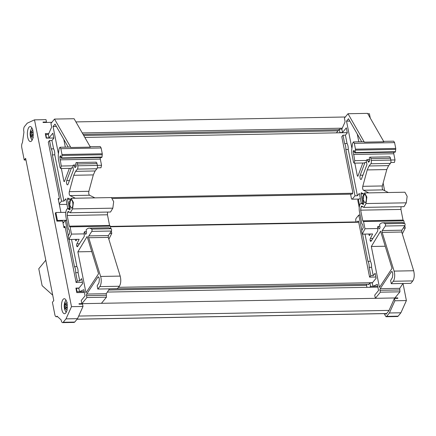 <?xml version="1.0" encoding="UTF-8"?>
<svg xmlns="http://www.w3.org/2000/svg" width="436" height="436" viewBox="0 0 436 436"><rect width="100%" height="100%" fill="white"/><g stroke="black" fill="none" stroke-linecap="round" stroke-linejoin="round"><path stroke-width="0.65" d="M370.922 158.622L390.482 158.263L390.841 160.077L371.276 160.432L370.922 158.622A2.502 0.976 89 0 0 370.006 157.178A2.502 0.976 89 0 0 369.603 157.418L369.265 157.827L369.652 160.241A0.752 0.294 89 0 1 369.51 161.178L368.709 162.159A0.752 0.294 89 0 1 368.589 162.23A0.752 0.294 89 0 1 368.311 161.8L367.232 159.903A1.499 0.589 89 0 0 366.927 159.701A1.499 0.589 89 0 0 366.687 159.843A1.499 0.589 89 0 0 366.436 161.838L366.872 164.056A0.752 0.294 89 0 1 366.829 164.901L361.368 179.261A2.502 0.976 89 0 1 360.964 179.496A2.502 0.976 89 0 1 360.032 177.964A2.502 0.976 89 0 1 360.201 175.228L362.981 175.179M385.157 223.755L404.722 223.395A1.248 0.491 89 0 1 405.071 224.453A1.248 0.491 89 0 1 404.848 225.668L401.867 230.192L401.747 232.023L413.666 270.745L394.1 271.105L382.181 232.383A1.248 0.491 89 0 1 382.301 230.551L385.288 226.028A1.248 0.491 89 0 0 385.506 224.813A1.248 0.491 89 0 0 385.157 223.755A20.007 7.815 89 0 0 382.699 222.796A20.007 7.815 89 0 0 379.576 224.551L379.996 227.21A0.752 0.294 89 0 1 379.86 228.142L379.255 228.878A0.752 0.294 89 0 1 379.135 228.949A0.752 0.294 89 0 1 378.906 228.682L378.105 226.349L377.598 226.965L377.778 230.164A1.248 0.491 89 0 1 377.554 231.374L371.101 241.152A1.749 0.681 89 0 1 371.047 241.222A1.749 0.681 89 0 1 370.764 241.386A1.749 0.681 89 0 1 370.153 240.503L371.543 240.476M364 194.968A4.126 1.613 89 0 1 364.665 194.581A4.126 1.613 89 0 1 366.3 197.797A4.126 1.613 89 0 1 365.482 202.446L364.818 202.833L363.183 199.617L364 194.968M77.445 163.969L97.01 163.614L97.37 165.429L77.804 165.784L77.445 163.969A2.502 0.976 89 0 0 76.534 162.53A2.502 0.976 89 0 0 76.131 162.764L75.793 163.173L76.175 165.593A0.752 0.294 89 0 1 76.038 166.53L75.237 167.511A0.752 0.294 89 0 1 75.117 167.582A0.752 0.294 89 0 1 74.839 167.146L73.755 165.255A1.499 0.589 89 0 0 73.455 165.053A1.499 0.589 89 0 0 73.215 165.195A1.499 0.589 89 0 0 72.965 167.19L73.401 169.402A0.752 0.294 89 0 1 73.357 170.253L67.896 184.613A2.502 0.976 89 0 1 67.493 184.848A2.502 0.976 89 0 1 66.561 183.311A2.502 0.976 89 0 1 66.73 180.58L69.509 180.531M91.68 229.102L111.245 228.747A1.248 0.491 89 0 1 111.6 229.805A1.248 0.491 89 0 1 111.376 231.02L108.39 235.544L108.275 237.375L120.194 276.097L100.629 276.451L88.71 237.729A1.248 0.491 89 0 1 88.83 235.898L91.811 231.374A1.248 0.491 89 0 0 92.034 230.159A1.248 0.491 89 0 0 91.68 229.102A20.007 7.815 89 0 0 89.222 228.148A20.007 7.815 89 0 0 86.105 229.903L86.524 232.557A0.752 0.294 89 0 1 86.388 233.494L85.783 234.23A0.752 0.294 89 0 1 85.663 234.301A0.752 0.294 89 0 1 85.434 234.034L84.633 231.701L84.126 232.312L84.306 235.511A1.248 0.491 89 0 1 84.083 236.721L77.63 246.504A1.749 0.681 89 0 1 77.575 246.574A1.749 0.681 89 0 1 77.292 246.738A1.749 0.681 89 0 1 76.681 245.855L78.071 245.828M70.528 200.32A4.126 1.613 89 0 1 71.193 199.933A4.126 1.613 89 0 1 72.828 203.149A4.126 1.613 89 0 1 72.011 207.792L71.346 208.179L69.711 204.964L70.528 200.32M31.654 140.855A7.505 2.932 -91 0 0 33.141 132.408A7.505 2.932 -91 0 0 30.171 126.56A7.505 2.932 -91 0 0 28.961 127.263A7.505 2.932 -91 0 0 27.473 135.716A7.505 2.932 -91 0 0 30.444 141.564A7.505 2.932 -91 0 0 31.654 140.855M65.743 313.015A7.505 2.932 -91 0 0 67.231 304.568A7.505 2.932 -91 0 0 64.261 298.72A7.505 2.932 -91 0 0 63.051 299.423A7.505 2.932 -91 0 0 61.563 307.87A7.505 2.932 -91 0 0 64.533 313.718A7.505 2.932 -91 0 0 65.743 313.015M110.406 226.398L357.585 221.902M65.177 227.232L64.114 227.254M30.776 131.759L30.324 131.77A4.878 1.902 -91 0 1 30.367 131.558A4.878 1.902 -91 0 1 30.531 130.931A4.878 1.902 -91 0 1 30.798 130.222L31.011 132.637L32.286 132.615M32.133 140.109L31.572 139.318A6.491 2.534 -91 0 0 32.15 140.087M64.986 303.265L64.566 303.271A4.878 1.902 -91 0 1 64.822 302.53A4.878 1.902 -91 0 1 65.133 301.946L65.182 304.791L66.801 304.764M66.223 312.269L65.662 311.478A6.491 2.534 -91 0 0 66.234 312.241M66.016 300.132A6.491 2.534 -91 0 0 65.465 300.916L65.465 300.916A11.004 11.004 0 0 0 64.506 308.546L64.517 308.595A4.878 1.902 -91 0 0 64.55 308.721A4.878 1.902 -91 0 0 65.057 310.094L65.16 307.62L66.474 307.593M67.144 310.427L65.16 307.62M64.959 308.584L64.517 308.595L64.621 306.116L65.836 306.094M64.621 306.116L64.566 303.271M65.182 304.791L67.215 302.279M67.204 304.323L65.722 306.295L67.215 308.563M31.926 127.977A6.491 2.534 -91 0 0 31.381 128.756L31.381 128.756A11.004 11.004 0 0 0 30.367 131.558M33.3 137.836L31.158 135.454L32.831 135.422M31.158 135.454L31.234 138.348A4.878 1.902 -91 0 1 30.607 137.078L30.536 134.184L31.795 134.163M31.032 137.068L30.607 137.078M30.536 134.184L30.307 131.846A11.004 11.004 0 0 0 31.572 139.318M31.011 132.637L32.864 129.71M33.027 131.536L31.632 133.912L33.191 135.776M352.01 194.091L352.533 193.731L352.746 192.069L341.78 136.686L342.996 135.204L344.642 143.526C345.497 144.965 345.895 146.97 345.83 149.537L354.991 195.797L352.217 199.181L359.051 199.056M58.538 199.437L59.062 199.083L59.274 197.421L48.303 142.032L49.519 140.555L51.17 148.872C52.026 150.316 52.424 152.317 52.358 154.884L61.52 201.149L59.236 203.928M345.317 116.995L75.919 121.906M51.846 122.342L43.115 122.505L43.022 122.047L46.478 121.987L45.442 122.462M342.255 128.189L82.251 132.931M48.778 133.541L45.311 133.601L46.211 138.136L53.813 137.994M338.963 129.71L83.08 134.375M338.042 130.833L83.707 135.465M347.285 132.648L84.835 137.427M372.486 282.686L118.488 287.319M79.014 288.038L75.902 288.092L76.796 292.621L84.404 292.485M368.851 284.212L109.414 288.943M366.463 285.318L108.706 290.016M377.876 287.133L107.354 292.065M398.123 316.171L386.618 316.378L386.013 316.732L397.518 316.525A3.75 1.466 -91 0 0 398.123 316.171L400.907 312.776L406.396 300.562L394.891 300.775L394.422 298.426L397.877 298.366L397.79 297.913L394.912 297.962L78.998 303.723L79.085 304.175L82.54 304.11L83.004 306.459L77.515 318.672L74.73 322.068L63.22 322.275A3.75 1.466 89 0 1 62.615 322.629A3.75 1.466 89 0 1 61.16 319.942L57.012 316.144L56.816 316.389A3.75 1.466 89 0 1 56.211 316.743A3.75 1.466 89 0 1 54.838 314.579L52.402 302.279L53.792 300.584L25.626 158.328L24.236 160.023L25.953 159.99M406.396 300.562L403.017 283.487M384.645 190.696L383.135 183.066M370.262 118.074L369.406 113.747L367.793 113.774M24.236 160.023L21.8 147.722A3.75 1.466 89 0 1 22.432 142.736L23.953 132.032A3.75 1.466 89 0 1 24.465 126.56L27.255 123.165L34.504 119.851L46.014 119.644L46.478 121.987M34.504 119.851L71.493 306.666L83.004 306.459M100.629 276.451A6.753 2.638 89 0 1 99.79 286.615L97.795 289.052L97.152 285.803L98.939 282.871L99.359 279.547L99.021 277.836A1.248 0.491 89 0 0 98.781 277.16A2.502 0.976 89 0 0 98.307 276.865A2.502 0.976 89 0 0 97.904 277.1A2.502 0.976 89 0 0 97.833 277.203L86.715 294.049A1.248 0.491 89 0 0 86.541 295.663L86.911 297.532L81.875 303.669L81.243 300.497L85.069 295.842L83.848 289.678L79.494 291.662L78.823 288.267L82.644 283.607L81.657 278.626L79.75 280.953L78.099 272.631C78.164 270.069 77.766 268.064 76.91 266.625L71.526 239.446M394.1 271.105A6.753 2.638 89 0 1 393.261 281.264L391.266 283.7L390.623 280.457L392.411 277.519L392.831 274.2L392.493 272.489A1.248 0.491 89 0 0 392.253 271.808A2.502 0.976 89 0 0 391.784 271.514A2.502 0.976 89 0 0 391.381 271.753A2.502 0.976 89 0 0 391.305 271.851L380.187 288.703A1.248 0.491 89 0 0 380.012 290.311L380.383 292.18L375.347 298.322L374.72 295.15L378.541 290.49L377.32 284.327L372.971 286.316L372.295 282.915L376.115 278.261L375.129 273.274L373.221 275.607L371.57 267.284C371.636 264.717 371.238 262.717 370.382 261.273L365.003 234.099M56.871 221.145L57.443 220.447L55.873 212.517L55.301 213.22L56.871 221.145L62.626 221.041L63.923 227.608L65.247 227.587M59.263 198.598L58.184 198.614L60.92 212.425M389.043 310.399L78.687 316.056M397.79 297.913L397.583 298.371M64.119 227.243L64.228 226.807L65.068 226.796M57.443 220.447L66.61 220.278M55.873 212.517L65.82 212.337M63.967 222.071L62.839 222.131M62.615 322.629L74.125 322.417L74.73 322.068M71.493 306.666L66.005 318.88L77.515 318.672M66.005 318.88L63.22 322.275M72.55 208.904L112.831 208.168L110.537 212.016L70.256 212.752L68.245 211.395L67.596 212.19L67.177 215.509L69.286 226.159L70.076 226.884L71.504 234.105L68.801 239.495L68.158 236.252L69.782 233.02L69.128 229.723L68.338 228.998L65.961 216.992C65.433 213.596 65.754 210.959 66.926 209.067L67.694 208.642L69.896 209.945L70.092 208.871L69.122 202.13L71.166 198.304L73.401 202.424L72.55 208.904L70.256 212.752M110.804 228.426L110.357 226.148L109.567 225.423L107.458 214.779L107.567 212.07M111.333 231.085L111.785 233.369L109.076 238.759L108.706 238.77M112.831 208.168L113.676 201.688L111.447 197.573L71.166 198.304M111.245 228.747L108.787 227.788L89.222 228.148M99.79 286.615L119.355 286.256C120.892 283.673 121.175 280.283 120.194 276.097M119.355 286.256L117.355 288.692L97.795 289.052M109.485 288.834L106.28 293.695L106.477 297.172L101.435 303.314M67.798 208.642L65.847 198.778L63.934 201.105L54.778 154.84C54.843 152.273 54.446 150.273 53.584 148.829L51.939 140.506L53.851 138.179L52.865 133.198L49.039 137.852L48.369 134.457L51.383 127.743A1.248 0.491 89 0 0 51.486 126.26L50.936 123.453L54.527 119.077L74.093 118.723L90.41 147.139L70.845 147.493L70.294 147.079L59.934 147.264L60.849 148.709L61.999 154.518L61.738 157.778L61.225 157.946L102.019 157.042L102.28 153.788L61.999 154.518M97.01 163.614C96.688 162.301 96.247 161.898 95.697 162.41M97.37 165.429A2.502 0.976 89 0 1 96.95 168.748L95.124 170.972L93.315 174.912L88.879 191.311C88.552 193.175 88.77 194.489 89.538 195.241L94.895 197.873M75.395 239.375L75.635 240.596L76.093 240.885L76.867 239.348M70.016 199.154L67.803 198.069L67.455 199.279L69.302 208.615M77.804 165.784A2.502 0.976 89 0 1 77.385 169.108L75.564 171.332L73.749 175.272L69.313 191.666C68.986 193.535 69.204 194.843 69.978 195.595L75.33 198.227M60.975 157.058L59.803 157.08L61.258 166.023L60.68 168.514L71.041 168.323L71.509 167.811L66.73 180.58M61.362 168.498L63.912 181.371L64.414 181.594L69.373 168.351M68.239 147.117L55.023 124.097L53.045 126.505L58.44 153.739M54.527 119.077L70.845 147.493M76.681 245.855A1.749 0.681 89 0 1 76.878 243.844L79.412 243.795M68.801 239.495L79.156 239.31L76.878 243.844M85.974 292.807L98.569 273.721L87.113 236.514L77.864 251.834L85.974 292.807M60.571 155.805L61.225 157.946M59.803 157.08L60.326 155.81L60.697 156.066M75.924 166.672L74.752 166.694M84.633 231.701L86.383 231.669M64.899 226.486L64.228 226.807M101.506 157.211L102.019 157.042M64.49 226.491A1.254 0.491 89 0 1 64.692 226.377A1.254 0.491 89 0 1 65.149 227.096L76.115 282.479L82.399 282.365M60.032 159.843L100.313 159.107L100.182 157.565M69.286 226.159L109.567 225.423M110.357 226.148L70.076 226.884M76.709 292.164L77.079 291.706L76.404 288.31L76.033 288.763M46.434 138.13L45.949 134.501L48.369 134.457M45.578 134.953L45.949 134.501M59.934 147.264L59.051 148.916L58.25 155.254L58.375 159.075L60.043 167.5L60.68 168.514M53.045 126.505L56.369 126.445M100.313 159.107L101.539 165.288L97.359 165.364M71.504 234.105L84.213 233.876M109.801 233.407L111.785 233.369M84.224 291.58L77.079 291.706M69.111 239.489L74.491 266.669C75.352 268.107 75.75 270.113 75.684 272.674L77.33 280.997L76.115 282.479M66.632 220.382L65.335 220.403L68.381 235.805M65.335 220.403L63.051 223.183M59.351 204.517L66.959 204.38M60.849 148.709L101.13 147.973L102.28 153.788M101.13 147.973L100.215 146.534L89.86 146.719M97.342 167.844L100.961 167.778L101.539 165.288M63.798 139.373L65.34 147.166M86.911 297.532L106.477 297.172M76.404 288.31L78.823 288.267M77.33 280.997L79.75 280.953M75.684 272.674L78.099 272.631M74.491 266.669L76.91 266.625M61.52 201.149L63.934 201.105M52.358 154.884L54.778 154.84M51.17 148.872L53.584 148.829M49.519 140.555L51.939 140.506M49.039 137.852L46.625 137.896M63.912 181.371L64.501 181.36M75.635 240.596L76.246 240.585M67.455 199.279L69.973 199.23M77.864 251.834L91.751 251.583M352.217 199.181L351.536 199.029L350.702 194.827A0.752 0.294 89 0 1 350.697 194.167M357.591 221.891L357.7 221.461L358.539 221.444M360.338 198.554L358.365 199.323L357.738 200.086L359.226 207.59M358.365 199.323L359.591 205.492M394.422 298.426L388.841 310.857L386.165 314.116A1.248 0.491 89 0 1 385.964 314.231A1.248 0.491 89 0 1 385.528 313.598M384.094 313.626L386.013 316.732M386.618 316.378L389.403 312.983L394.891 300.775M400.907 312.776L389.403 312.983M366.027 203.552L406.303 202.822L404.009 206.669L363.728 207.405L361.722 206.043L361.068 206.838L360.648 210.163L362.757 220.807L363.548 221.532L364.976 228.758L362.272 234.148L361.629 230.906L363.253 227.668L362.599 224.377L361.809 223.652L359.433 211.645C358.904 208.25 359.226 205.607 360.398 203.721L361.166 203.29L363.368 204.598L363.564 203.525L362.594 196.778L364.638 192.957L366.872 197.077L366.027 203.552L363.728 207.405M404.276 223.074L403.829 220.801L403.038 220.076L400.929 209.427L401.038 206.724M404.804 225.739L405.257 228.023L402.553 233.413L402.177 233.418M406.303 202.822L407.153 196.342L404.919 192.222L364.638 192.957M404.722 223.395L402.259 222.442L382.699 222.796M393.261 281.264L412.827 280.909C414.363 278.321 414.647 274.936 413.666 270.745M412.827 280.909L410.832 283.346L391.266 283.7M402.957 283.487L399.752 288.343L399.948 291.826L394.912 297.962M361.275 203.29L359.319 193.426L357.411 195.753L348.25 149.488C348.315 146.927 347.917 144.921 347.056 143.482L345.41 135.16L347.323 132.833L346.337 127.846L342.511 132.506L341.84 129.105L344.854 122.396A1.248 0.491 89 0 0 344.963 120.908L344.407 118.107L347.999 113.731L367.564 113.371L383.882 141.787L364.316 142.147L363.766 141.727L353.405 141.918L354.321 143.357L355.471 149.172L355.215 152.431L354.697 152.595L395.496 151.695L395.752 148.436L355.471 149.172M390.482 158.263C390.16 156.955 389.719 156.551 389.168 157.058M390.841 160.077A2.502 0.976 89 0 1 390.422 163.402L388.601 165.625L386.787 169.566L382.35 185.959C382.023 187.829 382.241 189.137 383.015 189.889L388.367 192.521M368.867 234.028L369.112 235.249L369.565 235.533L370.338 234.001M363.488 193.807L361.281 192.717L360.926 193.927L362.779 203.263M371.276 160.432A2.502 0.976 89 0 1 370.856 163.756L369.036 165.98L367.221 169.92L362.785 186.314C362.458 188.183 362.681 189.496 363.45 190.249L368.802 192.881M354.446 151.706L353.274 151.728L354.73 160.671L354.157 163.162L364.512 162.971L364.981 162.459L360.201 175.228M354.833 163.151L357.384 176.019L357.885 176.248L362.845 163.004M361.717 141.765L348.495 118.75L346.522 121.154L351.912 148.387M347.999 113.731L364.316 142.147M370.153 240.503A1.749 0.681 89 0 1 370.349 238.492L372.884 238.448M362.272 234.148L372.627 233.958L370.349 238.492M379.445 287.455L392.04 268.374L380.584 231.162L371.336 246.487L379.445 287.455M354.043 150.458L354.697 152.595M353.274 151.728L353.798 150.464L354.168 150.72M369.396 161.325L368.224 161.342M378.105 226.349L379.854 226.317M358.37 221.134L357.7 221.461M394.978 151.859L395.496 151.695M357.961 221.145A1.254 0.491 89 0 1 358.163 221.025A1.254 0.491 89 0 1 358.621 221.744L369.586 277.132L375.87 277.018M353.509 154.491L393.79 153.755L393.659 152.219M362.757 220.807L403.038 220.076M403.829 220.801L363.548 221.532M366.513 284.256L366.861 287.335M369.793 287.28L370.551 286.359L369.881 282.959L368.491 284.654L368.404 284.223M360.103 215.03L358.806 215.052L356.032 218.436L355.662 219.869L356.065 221.919M339.906 132.778L339.426 129.149L341.84 129.105M336.396 132.844L339.426 129.149M353.405 141.918L352.522 143.564L351.721 149.902L351.847 153.728L353.514 162.154L354.157 163.162M346.522 121.154L349.841 121.094M393.79 153.755L395.011 159.936L390.83 160.012M364.976 228.758L377.685 228.524M403.273 228.061L405.257 228.023M377.696 286.229L370.551 286.359M362.583 234.143L367.968 261.317C368.823 262.755 369.221 264.761 369.156 267.328L370.802 275.65L369.586 277.132M358.806 215.052L361.853 230.453M354.321 143.357L394.602 142.626L395.752 148.436M394.602 142.626L393.686 141.182L383.331 141.373M390.814 162.492L394.433 162.426L395.011 159.936M357.269 134.026L358.812 141.82M380.383 292.18L399.948 291.826M369.881 282.959L372.295 282.915M370.802 275.65L373.221 275.607M369.156 267.328L371.57 267.284M367.968 261.317L370.382 261.273M354.991 195.797L357.411 195.753M345.83 149.537L348.25 149.488M344.642 143.526L347.056 143.482M342.996 135.204L345.41 135.16M342.511 132.506L340.096 132.549M357.384 176.019L357.978 176.008M369.112 235.249L369.717 235.238M360.926 193.927L363.444 193.884M371.336 246.487L385.222 246.231M52.718 295.167L42.123 285.662L38.777 268.745L45.796 260.194M358.719 222.235L110.477 226.764M64.495 305.494A11.004 3.521 -172.8 0 1 64.299 304.644M67.302 307.571A11.004 3.521 -172.8 0 1 66.049 306.917M30.378 133.656A11.004 1.973 -176.6 0 1 30.144 133.214M33.234 134.784A11.004 1.973 -176.6 0 1 31.992 134.435M351.89 194.145L112.701 198.505L351.912 194.145M352.74 193.246L111.801 197.639M386.656 313.522L77.112 319.163M57.269 316.378L56.816 316.389M74.839 167.146L75.542 167.135M60.751 156.251L59.95 156.268M85.434 234.034L85.952 234.023M73.755 165.255L76.115 165.211M69.373 212.158L67.596 212.19M62.032 155.478L102.313 154.742M70.049 208.779L68.218 208.811M107.458 214.779L67.177 215.509M72.965 165.805L61.258 166.023M73.079 167.778L71.509 167.811M77.385 169.108L96.95 168.748M91.811 231.374L111.376 231.02M88.83 235.898L108.39 235.544M88.71 237.729L108.275 237.375M97.833 277.203L98.798 277.182M86.715 294.049L106.28 293.695M86.541 295.663L106.106 295.303M75.564 171.332L95.124 170.972M73.749 175.272L93.315 174.912M69.313 191.666L88.879 191.311M69.978 195.595L89.538 195.241M368.311 161.8L369.014 161.783M354.223 150.905L353.427 150.916M378.906 228.682L379.429 228.677M367.232 159.903L369.586 159.859M362.845 206.806L361.068 206.838M355.503 150.126L395.784 149.39M363.52 203.427L361.689 203.459M400.929 209.427L360.648 210.163M366.436 160.459L354.73 160.671M366.551 162.432L364.981 162.459M370.856 163.756L390.422 163.402M385.288 226.028L404.848 225.668M382.301 230.551L401.867 230.192M382.181 232.383L401.747 232.023M391.305 271.851L392.269 271.835M380.187 288.703L399.752 288.343M380.012 290.311L399.578 289.956M369.036 165.98L388.601 165.625M367.221 169.92L386.787 169.566M362.785 186.314L382.35 185.959M363.45 190.249L383.015 189.889M65.171 227.221L63.852 227.249M66.005 300.11L65.465 300.916M64.55 308.721A11.004 11.004 0 0 0 65.662 311.478M31.915 127.95L31.381 128.756M386.607 313.577L77.063 319.223M56.211 316.743L57.634 316.716M101.757 157.538L61.476 158.273M73.455 165.053L76.082 165.004M76.534 162.53L96.1 162.176M69.962 208.599L67.694 208.642M395.229 152.191L354.948 152.922M366.927 159.701L369.554 159.652M370.006 157.178L389.571 156.824M363.433 203.252L361.166 203.29"/></g></svg>
